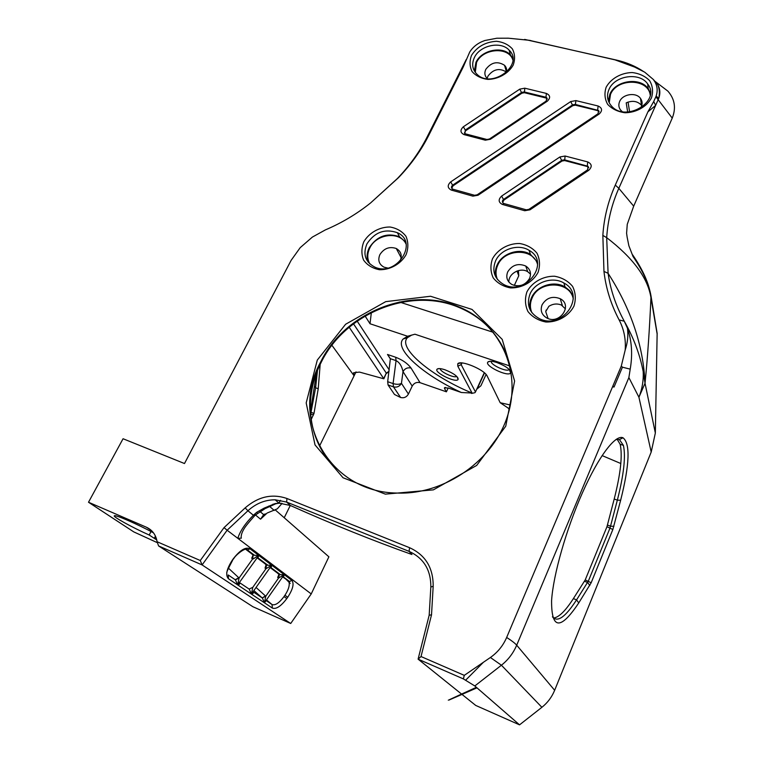<?xml version="1.0" encoding="UTF-8"?>
<svg xmlns="http://www.w3.org/2000/svg" width="763" height="763" viewBox="0 0 763 763"><rect width="100%" height="100%" fill="white"/><g stroke="black" fill="none" stroke-linecap="round" stroke-linejoin="round"><path stroke-width="1.14" d="M157.493 542.741L133.773 531.897L88.508 502.245L123.062 438.744L184.493 463.532L291.17 260.288L300.212 247.641L312.401 237.064L325.391 229.892C341.7 222.958 356.75 213.993 370.532 202.996L398.448 177.703C411.009 164.579 421.09 150.502 428.701 135.452L463.093 67.287L466.136 59.657M440.175 368.634C439.774 371.657 454.614 378.601 456.684 376.35M491.219 361.29C490.027 364.704 507.395 372.592 509.207 369.454M461.014 362.911L461.186 364.695L475.473 391.953L484.276 372.726M444.963 369.778C453.727 373.298 458.105 376.521 458.105 379.469C456.131 383.312 433.661 372.325 437.075 369.178C438.153 368.224 440.785 368.424 444.963 369.778M496.894 362.53C506.193 366.192 510.781 369.654 510.657 372.907C508.396 377.389 484.038 365.735 487.9 362.024C489.178 360.87 492.173 361.042 496.894 362.53M390.36 358.696L387.68 381.691L393.088 383.579C396.56 384.6 399.345 384.523 401.452 383.341L403.007 371.61C401.796 366.002 399.478 362.349 396.064 360.641L390.36 358.696L387.499 354.471L395.701 357.265C402.654 359.993 407.766 363.598 411.057 368.071L420.041 382.673C416.665 381.872 414.051 383.016 412.201 386.107L408.424 394.061C406.584 397.151 403.98 398.305 400.623 397.513L394.5 394.481L388.052 384.962L387.68 381.691M411.753 335.033L407.471 337.656C397.17 347.928 432.039 376.645 472.068 393.04L457.8 366.173L457.752 363.817C460.308 359.573 484.743 369.721 487.195 376.083L500.194 402.721L510.39 405.01M509.894 365.982L414.938 334.213L407.604 336.254L370.017 323.75L371.343 312.611M509.503 408.997L500.194 402.721M509.474 409.111L508.635 408.815M267.451 512.898L277.312 508.835L282.062 503.408M412.201 386.107L403.007 371.61C404.905 368.443 407.585 367.27 411.057 368.071M472.068 393.04L461.367 392.506C423.417 375.11 393.546 348.844 403.16 338.991L407.604 336.254M445.621 387.461L444.552 388.586L444.486 387.776L448.682 388.129L461.367 392.506M444.6 387.671L444.762 388.129L444.886 387.537M475.473 391.953L474.939 392.687L471.544 393.45M476.703 389.264L480.89 385.782L486.069 374.461M508.911 282.11C508.196 273.669 520.337 266.955 527.71 271.714L530.523 274.146M507.729 271.847C505.678 277.265 507.09 281.499 511.983 284.561C519.441 287.279 525.306 285.238 529.57 278.438C531.534 273.23 530.256 269.091 525.726 266.02C518.191 262.968 512.192 264.904 507.729 271.847M506.403 72.447C507.061 69.671 506.432 67.287 504.524 65.284C497.486 60.878 491.238 62.242 485.793 69.376C484.219 72.876 484.686 75.909 487.195 78.484L487.433 78.684M487.156 78.446L487.939 76.157C493.318 69.08 499.498 67.726 506.498 72.084M640.481 108.26C642.637 104.798 642.646 101.527 640.5 98.427C636.075 91.97 622.656 93.973 619.632 101.517C618.307 104.655 618.659 107.535 620.681 110.149L622.255 111.627M627.672 112.037L626.204 102.862C632.432 100.249 637.515 101.059 641.473 105.275L641.74 105.656M399.888 261.404C402.454 255.767 401.252 251.475 396.274 248.5C389.483 246.258 384.018 248.299 379.888 254.613C377.618 260.212 379.001 264.408 384.066 267.184L387.738 268.051M399.316 301.986L493.375 332.334M514.31 285.457L518.764 275.786L518.411 270.588M565.431 308.891L561.291 304.981C557.057 303.359 552.917 303.798 548.893 306.278L545.717 311.59L546.213 309.978M542.111 304.761C540.042 310.512 541.663 314.957 546.985 318.085C559.718 324.914 573.156 305.133 560.233 298.724C552.517 295.748 546.48 297.761 542.111 304.761M602.093 455.578L620.824 463.522M228.385 568.13L239.077 578.02L237.646 584.897L257.217 557.724M257.217 557.734L258.657 555.33L253.23 558.936L251.704 558.258L253.068 555.14L251.409 553.576M239.534 582.617L249.1 589.065L252.782 587.367L251.389 594.072L271.771 565.221L265.953 568.74L265.028 568.111L266.134 564.591M256.206 587.596L265.772 596.246L264.427 602.78L284.208 574.615L278.562 578.058L277.665 577.448L278.972 574.453L277.436 573.042M264.408 514.51L260.555 519.193L263.655 514.624L259.945 511.487M253.211 591.84L262.224 597.925L254.022 590.696M250.426 552.212L252.772 554.606L246.23 549.713M263.731 562.178L266.087 564.553L257.121 557.858L258.037 557.915L267.851 565.269L271.771 565.221L271.123 567.71L280.431 574.692L284.208 574.615L283.531 577.009L289.616 581.559L282.739 577.009M276.33 571.611L278.714 573.995L270.274 567.682M331.924 345.296L354.089 375.797L353.574 372.745L359.507 372.086L383.846 378.801L349.196 327.251M444.552 388.586L446.412 391.81L448.205 387.966M365.096 316.025L370.017 323.75M420.041 382.673L446.412 391.81M458.058 378.114L457.581 378.086M497.457 279.496C495.464 274.814 495.569 270.007 497.791 265.066C504.648 248.328 533.728 247.899 537.61 264.685M475.292 72.39L476.56 62.423C482.855 48.183 508.854 46.333 512.87 60M609.217 102.805L610.495 94.383C617.029 77.836 648.436 78.274 650.219 95.146M531.868 312.668C529.856 307.88 529.932 302.987 532.116 297.99C539.136 280.212 570.171 280.794 573.28 299.001M369.836 263.941C367.108 258.962 367.089 253.65 369.797 247.994C376.331 233.573 400.203 230.922 406.097 244.112M653.242 79.371L657.534 84.331C660.157 88.737 660.539 93.468 658.679 98.522L618.822 188.327C611.812 204.15 607.758 220.593 606.69 237.655L608.092 273.316C610.448 289.759 615.836 305.725 624.258 321.223L627.453 328.271C631.821 340.87 632.737 354.49 630.209 369.139L628.874 377.571L516.694 645.193L554.653 690.286L651.201 452.049L655.341 433.031L657.143 333.364L651.02 296.082C649.075 284.389 643.085 271.208 633.052 256.54L632.67 254.899C641.321 267.546 646.957 279.115 649.561 289.597M552.431 616.8C557.333 622.799 565.383 617.153 576.561 599.871L588.34 581.139L610.085 527.843L617.343 500.156C623.838 474.596 625.86 456.331 623.4 445.373L619.432 439.574L615.922 439.526M616.924 438.878L620.128 444.247C622.646 455.225 620.672 473.48 614.205 499.021L606.976 526.699L585.221 579.918L573.385 598.612C565.297 611.134 558.63 617.61 553.404 618.02M278.714 573.995L280.431 574.692L279.334 574.568L278.562 578.058L265.772 596.246L262.224 597.925L265.419 595.951M266.087 564.553L267.851 565.269L266.354 565.021L264.771 563.571M266.497 564.83L265.953 568.74L252.782 587.367L249.1 589.065M252.772 554.606L254.594 555.34L258.657 555.33L258.037 557.915L257.255 557.677M253.202 554.892L252.667 558.917L239.077 578.02L235.424 579.87L228.185 574.959L228.509 578.793C225.238 575.34 226.535 569.084 232.391 560.032L233.411 558.611C240.107 550.085 245.61 546.794 249.94 548.75L291.79 580.347C294.337 583.476 292.982 589.122 287.708 597.286L284.952 595.235C288.252 590.161 289.644 585.984 289.139 582.713L289.616 581.559M239.525 582.636C240.03 583.943 239.401 584.696 237.646 584.897L235.424 579.87M253.192 591.869C253.64 593.128 253.039 593.862 251.389 594.072L249.263 589.198M266.163 600.624L264.427 602.78L262.386 598.049M554.653 690.286C551.849 697.086 547.596 702.761 541.892 707.301L519.546 724.85L474.815 685.966L463.379 678.908L418.095 659.146L429.178 615.207L430.837 587.024C430.952 569.98 423.694 558.096 409.063 551.363L286.621 502.073L275.166 499.794C265.076 499.803 255.996 503.456 247.937 510.762L253.383 515.254L255.08 515.254C248.833 522.207 245.123 526.794 243.95 529.007L243.941 529.017C241.718 532.736 240.841 535.798 241.308 538.192L237.798 538.325C240.126 531.01 245.324 523.323 253.383 515.254L255.176 515.149M266.592 600.004L272.029 604.534C275.195 605.66 279.191 603.018 284.008 596.59L284.904 595.302M495.874 277.15C494.863 273.049 495.282 268.957 497.152 264.875C502.254 253.087 519.841 247.527 530.466 254.403L537.305 261.852M512.841 58.255L510.457 54.936C502.188 45.704 481.463 50.167 475.978 62.28L474.357 70.949M650.448 93.076L648.283 88.804C640.319 76.748 615.464 80.344 609.866 94.23L608.378 100.945M547.376 99.047L545.936 97.979L524.41 92.714L521.902 93.191L465.63 130.75L464.419 133.058M599.155 111.846L597.572 110.606L575.369 105.18L572.794 105.656L452.993 185.857L451.772 188.366M588.778 167.765L587.195 166.496L564.63 160.573L562.016 161.041L503.866 200.097L502.636 202.538M573.023 295.815L569.827 290.789L565.068 286.955C554.024 280.155 536.484 285.848 531.458 297.789C529.665 301.814 529.245 305.868 530.18 309.959M405.515 241.823L399.488 236.74C386.994 232.477 376.893 236.158 369.197 247.813C366.793 252.753 366.469 257.551 368.224 262.214M505.22 351.867C495.626 331.123 480.204 316.311 458.945 307.432C410.408 286.611 344.838 313.192 321.042 362.644C303.827 396.178 307.441 437.476 332.01 464.295M633.052 256.54L628.874 245.762L627.138 237.169L626.595 233.268L627.253 224.322L633.691 206.153L672.241 118.103C676.237 108.041 674.788 99.047 667.892 91.131L654.253 80.754M647.901 111.865L653.71 101.517L655.665 105.37L647.901 111.865L615.302 185.066C608.121 201.203 603.962 217.98 602.846 235.395L603.962 271.418C605.87 288.166 610.925 304.342 619.127 319.935L624.258 321.223C633.519 337.465 639.823 354.242 643.199 371.562C643.648 380.279 642.227 388.844 638.927 397.246L628.874 377.571M643.199 371.562L645.031 383.274L638.927 397.246L651.201 452.049M620.653 500.242L612.842 529.522L591.163 582.77L578.755 602.923C560.471 630.362 551.42 629.628 551.582 600.71C553.146 575.226 566.232 529.169 582.531 492.574C598.841 455.873 615.503 434.328 623.028 437.79C630.419 443.646 629.628 464.457 620.653 500.242L617.343 500.156L614.205 499.021M519.546 724.85L475.721 705.432L418.095 659.146L421.023 656.542L464.286 675.36L463.379 678.908M253.421 515.206L256.759 512.278L264.112 508.139L275.166 503.57L279.563 503.218L290.36 505.488C332.468 524.334 372.993 540.671 411.944 554.51L409.063 551.363L409.588 547.71C425.43 554.968 433.289 567.815 433.184 586.261L431.524 614.825L421.023 656.542M279.563 503.218L281.766 503.37M275.166 503.57L278.772 503.218L280.546 500.328M275.166 499.794L278.981 503.208L275.653 503.79L270.436 506.26L273.183 504.105M268.853 506.031L269.854 506.489L271.714 505.573M268.576 506.165L269.854 506.489L265.591 508.396M256.759 512.278L257.455 513.117M287.708 597.286L286.812 598.564C280.994 606.251 276.187 609.427 272.381 608.092L228.509 578.793M224.036 527.615L227.116 530.228L202.1 564.925L200.278 560.519L224.036 527.615L245.142 507.9L247.937 510.762L227.116 530.228L311.228 593.929L290.722 623.485L202.1 564.925L158.59 545.936L252.915 606.738L290.722 623.485M275.367 509.999L328.891 556.818L311.228 593.929M356.025 371.877L319.497 446.097M290.283 505.459L284.227 517.753M311.17 419.593L313.994 413.403L318.228 388.739L320.164 364.428M317.465 370.551L315.605 387.795L310.598 414.567M495.588 260.879C491.706 271.027 494.414 278.896 503.714 284.485C525.879 296.683 551.163 262.272 529.093 250.331C518.411 243.435 500.728 249.034 495.588 260.879M474.414 57.483C471.448 64.006 472.345 69.643 477.113 74.383C492.087 89.29 524.658 64.435 509.074 50.081C500.766 40.82 479.946 45.332 474.414 57.483M609.008 89.414C606.499 95.318 607.195 100.687 611.096 105.532C624.868 123.234 661.845 101.355 647.644 83.92C639.642 71.827 614.644 75.47 609.008 89.414M465.678 133.916L486.908 139.486L489.426 139.019L546.194 101.078L546.833 97.788L545.736 97.187L524.191 91.932L521.682 92.399L465.354 129.996L464.867 133.535L465.678 133.916L464.038 134.612C460.194 132.657 459.984 130.034 463.389 126.753L519.765 89.137L524.801 88.184L546.365 93.42C550.361 95.318 550.667 97.912 547.29 101.212L490.371 139.267L485.306 140.192L464.038 134.612M453.012 189.234L474.548 195.28L477.113 194.832L597.973 113.792L598.659 110.53L575.188 104.388L572.622 104.865L452.697 185.142C451.162 186.487 451.057 187.755 452.383 188.947L453.012 189.234L451.305 190.073C447.414 187.994 447.204 185.266 450.685 181.89L570.724 101.555L575.874 100.592L598.135 106.009C602.274 107.955 602.646 110.606 599.241 113.964L478.039 195.242L472.888 196.148L451.305 190.073M504.019 203.559L526.26 209.815L528.893 209.358L587.577 169.882L588.12 166.324L564.439 159.82L561.826 160.287L503.609 199.381C502.092 200.717 501.978 201.995 503.294 203.225L504.019 203.559L502.416 204.455C498.373 202.319 498.105 199.524 501.615 196.091L559.88 156.968L565.116 156.024L587.739 161.928C591.945 164.007 592.307 166.773 588.836 170.225L529.989 209.825L524.706 210.731L502.416 204.455M530.066 293.917C526.155 304.695 529.274 312.944 539.422 318.667C562.779 330.541 586.947 294.842 563.886 283.006C552.774 276.187 535.13 281.909 530.066 293.917M366.946 243.845C362.673 254.279 365.305 262.033 374.824 267.117C396.531 277.246 419.221 242.205 397.399 232.705C384.838 228.433 374.69 232.143 366.946 243.845M320.603 362.072C289.425 418.401 328.157 492.297 397.113 493.06C445.144 494.987 494.51 459.784 507.996 414.471C521.854 369.178 499.059 322.978 458.649 306.802C410.055 285.972 344.428 312.582 320.603 362.072M370.532 202.996L397.418 178.513C409.693 165.676 419.555 151.904 427.013 137.187L466.031 59.934M524.658 39.409L616.552 60.096C626.509 62.375 635.484 66.171 643.486 71.484M655.074 82.099L657.534 84.331C659.49 88.327 659.871 93.057 658.679 98.522L656.18 95.938C657.763 91.016 657.391 86.4 655.074 82.099L653.328 79.476L644.725 72.18L634.587 67.049L614.959 59.848L528.997 40.267L508.387 38.198L496.808 38.236L484.782 40.525L481.443 41.86C476.408 44.235 472.516 47.611 469.75 51.979L463.093 67.287M603.962 271.418L608.092 273.316C630.963 308.815 643.266 345.467 645.031 383.274L645.031 383.274C647.596 357.628 649.571 329.072 650.944 297.589L657.124 333.917M310.407 411.915L316.426 373.241M492.488 258.771C497.705 249.339 508.349 243.34 519.584 243.492C526.861 244.751 532.66 247.994 536.999 253.211C539.918 259.258 540.271 265.658 538.058 272.42C532.87 282.043 521.987 288.185 510.571 287.909C503.237 286.545 497.447 283.197 493.222 277.885C490.437 271.79 490.199 265.419 492.488 258.771M471.544 55.318C477.133 46.677 485.449 41.994 496.494 41.278C503.141 42.07 508.425 44.607 512.355 48.88C514.977 53.915 515.254 59.342 513.165 65.17C508.339 73.553 498.334 79.19 487.891 79.409C481.186 78.522 475.912 75.909 472.078 71.55C469.579 66.476 469.398 61.069 471.544 55.318M606.165 87.192C610.905 78.541 621.12 72.781 632.174 72.542C639.356 73.429 645.183 76.147 649.647 80.687C652.756 86.028 653.357 91.77 651.449 97.912C646.747 106.734 636.304 112.619 625.088 112.762C617.839 111.779 612.021 108.975 607.653 104.34C604.678 98.961 604.182 93.248 606.165 87.192M526.956 291.8C532.183 282.11 543.037 275.996 554.577 276.235C562.054 277.579 568.053 280.956 572.574 286.373C575.664 292.63 576.113 299.239 573.919 306.201C568.721 316.101 557.629 322.358 545.898 322.005C538.344 320.536 532.364 317.046 527.958 311.533C525.02 305.219 524.686 298.648 526.956 291.8M363.808 241.785C369.149 232.705 379.449 226.897 390.027 227.012C396.817 228.194 402.13 231.294 405.964 236.292C408.434 242.09 408.472 248.242 406.069 254.737C400.747 264.008 390.217 269.94 379.478 269.721C372.64 268.433 367.356 265.238 363.617 260.145C361.281 254.298 361.338 248.185 363.808 241.785M317.294 360.079L345.61 324.256L385.725 301.643L430.532 296.254L472.011 309.425L502.207 339.373L514.605 380.995L505.745 426.212L476.694 465.42L433.394 489.856L385.353 494.138L343.045 477.762L315.024 444.924L306.182 402.912L317.294 360.079M653.71 101.517L655.894 96.739L672.241 118.103M655.894 96.739L656.18 95.938M619.127 319.935C623.972 329.234 625.994 339.268 625.183 350.045C627.634 342.644 628.388 335.396 627.453 328.271M625.193 350.045L621.311 366.04L622.417 367.194L630.2 369.139M612.908 385.925L612.584 386.727L614.034 387.06L612.908 385.925L621.311 366.04M612.584 386.727L506.661 637.448C503.151 645.622 497.734 652.308 490.399 657.496L464.286 675.36M429.178 615.207L431.524 614.825M245.142 507.9C258.256 496.56 272.191 493.423 286.955 498.497L409.588 547.71M88.508 502.245L146.382 527.214C152.323 529.951 155.9 534.796 157.102 541.74L200.278 560.519M157.102 541.74L158.59 545.936M156.758 539.946L149.195 535.016L151.017 531.525M149.195 535.016C132.371 527.557 111.732 516.16 114.46 515.74C115.757 514.72 138.399 524.62 153.497 532.851M156.205 538.02L154.755 537.429L156.348 538.468M155.442 536.122L154.755 537.429M457.8 366.173L461.186 364.695L461.987 362.959M400.575 397.504L393.441 386.841L393.088 383.579L396.064 360.641L395.701 357.265M548.101 318.562L545.717 311.59M267.088 564.496L266.392 565.04M388.043 384.943L393.489 386.87L388.052 384.962M400.623 397.513L393.489 386.87C396.913 387.661 399.564 386.488 401.452 383.341L408.424 394.061M390.398 358.991L387.499 354.471M357.17 321.128L389.187 369.883M389.006 371.276L386.307 373.126L353.488 323.817M484.495 372.916L477.228 388.796M518.764 275.786L517.028 271.027M274.27 510.476L269.74 506.527M238.705 577.705L235.252 579.727M252.83 554.644L254.594 555.34L247.565 550.075C246.687 546.041 235.252 555.197 233.669 558.793L233.411 558.611M383.77 378.372L386.307 373.126L383.884 378.715M607.52 525.078L610.619 526.222L613.929 526.279M573.385 598.612L576.561 599.871L578.755 602.923M584.534 581.282L587.663 582.503L589.809 585.517M585.221 579.918L591.163 582.77M606.976 526.699L612.842 529.522M267.05 513.108L260.555 519.193L255.395 514.911M245.696 549.284L247.565 550.075M252.448 553.728L252.334 554.205M272.381 608.092L272.029 604.534L266.182 600.595M651.02 296.082L650.944 297.589C647.825 277.932 633.071 257.951 606.69 237.655L602.846 235.395M655.341 433.031L645.031 383.274M264.112 508.139L264.999 508.683L255.119 515.206M286.812 598.564L284.008 596.59M291.79 580.347L289.635 581.559M247.594 550.075L249.94 548.75M233.669 558.793L232.391 560.032M318.228 388.739L315.605 387.795L314.776 386.479M313.994 413.403L311.399 412.449L310.589 411.085M313.507 414.9L310.551 413.975M545.936 97.979L546.365 93.42M524.801 88.184L524.41 92.714M521.902 93.191L519.765 89.137M463.389 126.753L465.63 130.75M597.572 110.606L598.135 106.009M575.874 100.592L575.369 105.18M572.794 105.656L570.724 101.555M450.685 181.89L452.993 185.857M587.195 166.496L587.739 161.928M565.116 156.024L564.63 160.573M562.016 161.041L559.88 156.968M501.615 196.091L503.866 200.097M615.302 185.066L618.822 188.327L633.691 206.153M541.892 707.301L501.415 665.222C508.206 659.852 513.299 653.176 516.694 645.193C515.092 643.304 511.744 640.72 506.661 637.448M474.815 685.966L501.415 665.222L490.399 657.496M286.955 498.497L286.621 502.073L290.36 505.488M485.306 140.192L486.908 139.486M490.371 139.267L489.426 139.019M546.194 101.078L547.29 101.212M472.888 196.148L474.548 195.28M478.039 195.242L477.113 194.832M597.973 113.792L599.241 113.964M524.706 210.731L526.26 209.815M529.989 209.825L528.893 209.358M587.577 169.882L588.836 170.225M397.418 178.513L398.448 177.703M427.013 137.187L428.701 135.452M530.867 40.573L528.997 40.267M616.552 60.096L614.959 59.848M614.034 387.06L622.417 367.194M465.659 680.176L483.265 662.418M430.837 587.024L433.184 586.261M146.382 527.214L151.541 530.628M438.906 368.577L437.075 369.178M457.066 376.75L458.105 379.469M490.189 361.271L487.9 362.024M509.322 369.578L510.657 372.907M460.518 362.921L457.752 363.817M252.601 554.711L253.173 554.272M408.615 335.939L408.901 336.426M390.389 358.858L387.623 354.566M407.471 337.656L403.16 338.991M525.726 266.02L527.71 271.714M506.508 72.037L504.524 65.284M641.473 105.275L640.5 98.427M401.166 257.722L396.274 248.5M629.609 111.903L628.063 102.08M562.379 305.581L560.233 298.724M476.961 687.835C463.246 693.863 420.06 712.928 476.37 687.32M264.227 514.3L265.476 513.909M388.977 371.514L386.421 373.489M620.128 444.247L623.4 445.373M282.911 576.78L283.531 577.009M270.445 567.443L271.123 567.71M264.141 514.682L263.33 515.292M284.666 577.858L290.178 583.437M619.432 439.574L623.028 437.79M232.648 560.204C228.175 568.626 226.239 572.851 226.83 572.86M530.466 254.403L529.093 250.331M510.457 54.936L509.074 50.081M648.283 88.804L647.644 83.92M546.833 97.788L547.033 98.58M598.659 110.53L598.812 111.322M588.12 166.324L588.283 167.078M565.068 286.955L563.886 283.006M399.488 236.74L397.399 232.705M458.945 307.432L458.649 306.802M465.726 60.782L463.856 65.647"/></g></svg>
